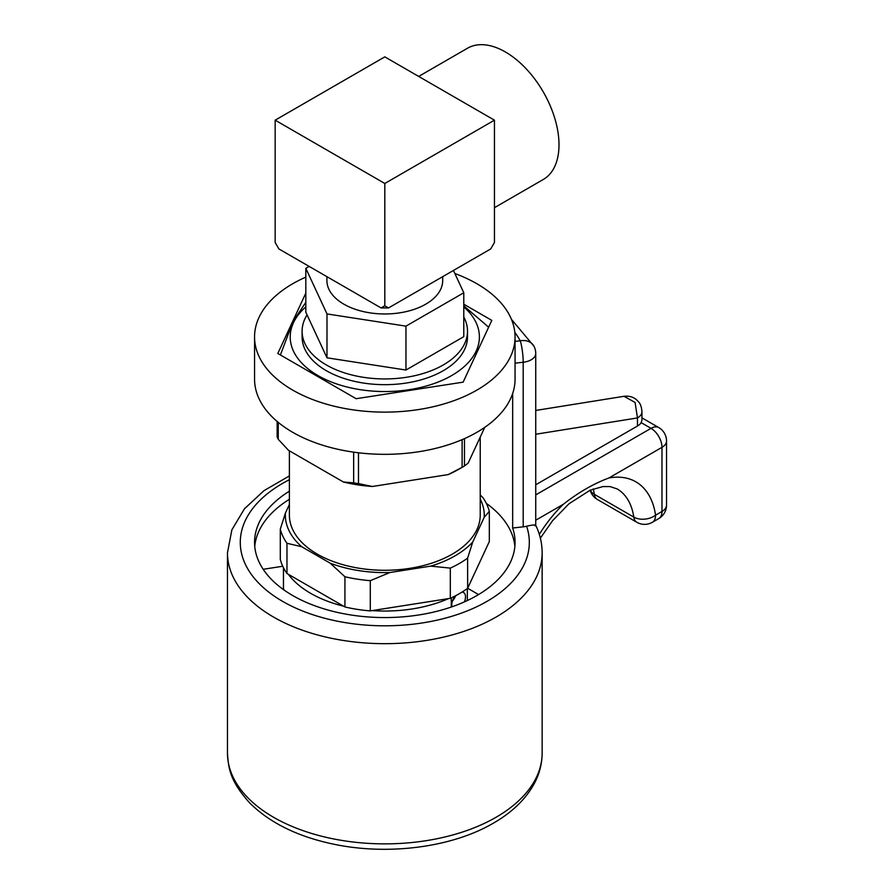 <?xml version="1.0" encoding="UTF-8"?>
<svg xmlns="http://www.w3.org/2000/svg" width="894" height="894" viewBox="0 0 894 894"><rect width="100%" height="100%" fill="white"/><g stroke="black" fill="none" stroke-linecap="round" stroke-linejoin="round"><path stroke-width="1.34" d="M535.048 525.862C536.121 524.577 533.305 524.7 526.588 526.22A15.511 8.951 180 0 1 523.191 526.834L512.664 528.019L512.664 393.483M535.741 525.27L535.741 353.465A15.511 8.951 180 0 1 523.191 362.249A15.511 2.414 -96.4 0 0 520.241 340.804L515.056 341.385M535.741 353.465A15.511 15.511 0 0 0 533.886 346.112A15.511 12.091 151.7 0 0 520.241 340.804A141.833 81.879 0 0 0 514.821 332.4M454.856 273.53A130.256 75.197 180 0 1 515.056 336.926A130.256 75.197 180 0 1 418.515 409.564A130.256 75.197 180 0 1 254.555 336.926A130.256 75.197 180 0 1 305.826 277.129M515.056 336.926L515.056 379.134A130.256 75.197 180 0 1 418.515 451.772A130.256 75.197 180 0 1 254.555 379.134L254.555 336.926M514.866 546.424A130.256 75.197 0 0 0 486.314 503.356M289.388 491.175A130.256 75.197 0 0 0 254.555 542.367A130.256 75.197 0 0 0 334.959 611.842A130.256 75.197 0 0 0 476.904 595.549A130.256 75.197 0 0 0 515.056 542.367A130.256 75.197 0 0 0 512.664 528.019M289.388 499.288A130.256 75.197 0 0 0 254.745 546.424M478.569 594.566L467.651 588.263L489.32 541.574L489.32 511.357A105.648 60.993 0 0 0 483.028 497.79L480.223 494.941M286.974 573.501L288.315 574.272A104.922 60.58 0 0 0 343.575 606.177L344.928 606.959L344.928 576.742L330.21 563.186L301.68 546.715L286.974 543.284L286.974 573.501A105.648 60.993 180 0 1 282.761 566.26A105.648 60.993 180 0 1 280.291 559.376L280.291 529.159L285.432 513.011L289.388 504.484M282.761 566.26L263.182 569.288M467.327 600.544L467.327 588.554M284.203 590.141A104.922 60.58 180 0 1 283.454 588.598L282.314 588.777M283.454 567.69L283.454 588.598M286.974 543.284A105.648 60.993 180 0 1 280.291 529.159M467.607 558.135A105.648 60.993 0 0 1 450.319 568.115L430.707 566.125A99.446 57.417 0 0 0 472.758 541.987L467.607 558.135L467.651 588.263M472.758 541.987L484.179 517.369A99.446 57.417 0 0 0 480.223 499.008M489.32 511.357L484.179 517.369M467.607 588.353A105.648 60.993 180 0 1 460.902 592.778L458.086 594.409A105.648 60.993 180 0 1 450.319 598.332L450.319 568.115M464.377 601.908A9.722 5.61 120 0 0 465.506 596.89A9.722 5.61 120 0 0 463.494 592.443A9.722 5.61 120 0 0 462.164 592.018M455.225 595.94A9.722 5.61 120 0 0 451.761 604.825A9.722 5.61 120 0 0 452.006 606.791M451.28 607.037L451.28 597.885M452.409 601.092A9.722 5.61 120 0 0 455.582 595.762M430.707 566.125L389.896 572.529L370.284 580.675L370.284 610.893L372.105 610.602A104.922 60.58 0 0 0 448.497 598.611L450.319 598.332M288.315 574.272L343.575 606.177M301.68 546.715A99.446 57.417 180 0 1 285.432 513.011M330.21 563.186A99.446 57.417 0 0 0 389.896 572.529M289.388 450.822L289.388 515.19A95.412 55.082 180 0 0 317.336 554.146A95.412 55.082 0 0 0 421.32 566.081A95.412 55.082 0 0 0 480.223 515.19L480.223 437.11M372.105 610.602L448.497 598.611M370.284 610.893A105.648 60.993 180 0 1 344.928 606.959M344.928 576.742A105.648 60.993 0 0 0 370.284 580.675M278.246 422.37L278.246 439.312L288.516 450.319L343.385 481.989A104.821 60.513 0 0 0 372.362 486.492L358.483 483.609L358.483 452.777M462.12 439.647L462.12 467.338L448.24 474.58L372.362 486.492M448.24 474.58A104.821 60.513 0 0 0 458.924 469.194L463.315 466.657A111.024 64.1 0 0 0 464.467 465.975L464.467 438.63M464.467 465.975L468.165 463.092L484.749 427.354M277.151 421.465L277.151 436.998A111.024 64.1 180 0 0 278.246 439.312M463.785 304.195L491.801 320.376L463.137 382.151L356.136 398.702L277.81 353.476L305.826 293.109M280.403 354.985L293.031 321.549L305.826 302.317M463.785 306.877A94.585 54.612 180 0 1 444.575 379.257A94.585 54.612 180 0 1 317.918 375.547A94.585 54.612 180 0 1 305.826 306.877M463.785 305.815L488.638 327.193M463.785 317.035A82.695 47.751 180 0 1 467.506 331.193L467.506 336.926A82.695 47.751 180 0 1 416.459 381.034A82.695 47.751 180 0 1 326.332 370.686A82.695 47.751 180 0 1 302.105 336.926L302.105 331.193A82.695 47.751 180 0 1 307.067 314.9M467.506 331.193A82.695 47.751 180 0 1 416.459 375.301A82.695 47.751 180 0 1 326.332 364.953A82.695 47.751 180 0 1 302.105 331.193M453.437 270.457L463.785 292.763L463.785 336.658L405.965 370.038L326.992 357.812L305.826 312.218L305.826 268.323L309.156 266.412M463.785 292.763L405.965 326.142L326.992 313.928L305.826 268.323M442.698 276.659L442.698 280.548A57.886 33.424 180 0 1 406.96 311.425A57.886 33.424 180 0 1 343.877 304.183A57.886 33.424 180 0 1 326.913 280.548L326.913 276.659M405.965 326.142L405.965 370.038M326.992 313.928L326.992 357.812M381.045 307.916L278.928 248.957A105.95 61.172 60 0 1 275.162 242.43L275.162 120.176L384.811 56.87L494.449 120.176L384.811 183.482L384.811 305.737A105.95 61.172 60 0 1 381.045 307.916A105.95 61.172 0 0 0 388.566 307.916A105.95 61.172 -60 0 1 384.811 305.737M494.449 120.176L494.449 242.43A105.95 61.172 -60 0 1 490.683 248.957L388.566 307.916M384.811 183.482L275.162 120.176M418.683 76.426L467.528 48.22A75.778 43.75 60 0 1 525.918 68.525A75.778 43.75 60 0 1 558.996 144.783A75.778 43.75 60 0 1 543.306 179.47L494.449 207.676M462.12 467.338A111.024 64.1 0 0 0 463.315 466.657M353.655 452.152L353.655 482.861A111.024 64.1 0 0 0 358.483 483.609M353.655 482.861L343.385 481.989M658.777 518.576A15.511 15.511 0 0 0 666.533 505.155L666.533 440.999A15.511 8.951 180 0 1 661.985 447.335L661.985 511.48A15.511 8.951 -120 0 1 658.777 518.576L652.363 522.286A15.511 8.951 -120 0 0 655.57 515.179A99.446 57.417 120 0 0 608.915 477.966C593.527 483.721 578.329 492.493 563.309 504.305A99.446 57.417 120 0 0 539.317 534.366M590.185 490.169A15.511 15.511 0 0 0 597.382 499.489L636.852 522.286A15.511 8.951 -60 0 1 633.779 517.078A83.935 48.466 120 0 0 617.117 488.917L610.032 486.571L602.969 486.559L590.196 490.169L568.986 503.769L552.593 520.677L540.356 538.121M597.382 499.489A15.511 8.951 -60 0 1 594.309 494.293A15.511 10.236 171.6 0 1 590.319 490.113M608.915 477.966L661.985 447.335A15.511 8.951 -120 0 0 651.022 428.338L641.143 422.638A15.299 8.828 180 0 1 637.467 426.036L535.741 484.772M641.948 411.687A15.299 8.828 180 0 1 637.467 417.934L635.086 402.456L624.012 396.299C629.968 395.662 634.673 397.372 638.104 401.428C640.26 403.295 641.546 406.714 641.948 411.687L641.948 420.236L641.143 422.638M227.467 753.05C228.406 769.253 230.563 781.602 249.605 802.834C269.82 822.916 297.881 836.717 333.775 844.204C388.041 855.659 452.018 847.456 493.399 823.139C511.849 812.545 525.37 799.538 533.975 784.127C539.361 774.204 542.088 763.845 542.144 753.05A157.333 90.842 180 0 1 496.058 817.272A157.333 90.842 180 0 1 324.6 836.963A157.333 90.842 180 0 1 227.467 753.05L227.467 552.838A157.333 90.842 0 0 0 324.6 636.763A157.333 90.842 0 0 0 496.058 617.072A157.333 90.842 180 0 0 542.144 552.838C542.11 543.317 539.965 534.109 535.729 525.214M523.191 526.834L523.191 362.249L515.056 363.165M526.588 526.22A144.515 83.433 180 0 1 338.323 621.375A144.515 83.433 180 0 1 289.388 479.709M666.533 505.155A15.511 8.951 180 0 1 661.985 511.48L655.57 515.179A15.511 10.236 171.6 0 1 633.779 517.078L594.309 494.293A83.935 48.466 -60 0 0 593.258 488.951M535.741 520.219L563.309 504.305M535.741 494.896L651.022 428.338A15.511 8.951 -60 0 1 658.777 427.578L641.948 417.856M535.741 434.238L637.467 417.934L637.467 426.036M542.144 753.05L542.144 552.838M289.388 475.932L263.998 490.65L244.431 508.809L231.859 529.885L227.467 552.838M511.446 319.348L533.886 346.112M636.852 522.286A15.511 15.511 0 0 0 652.363 522.286M624.012 396.299L535.741 410.447M666.533 440.999A15.511 15.511 0 0 0 658.777 427.578"/></g></svg>
